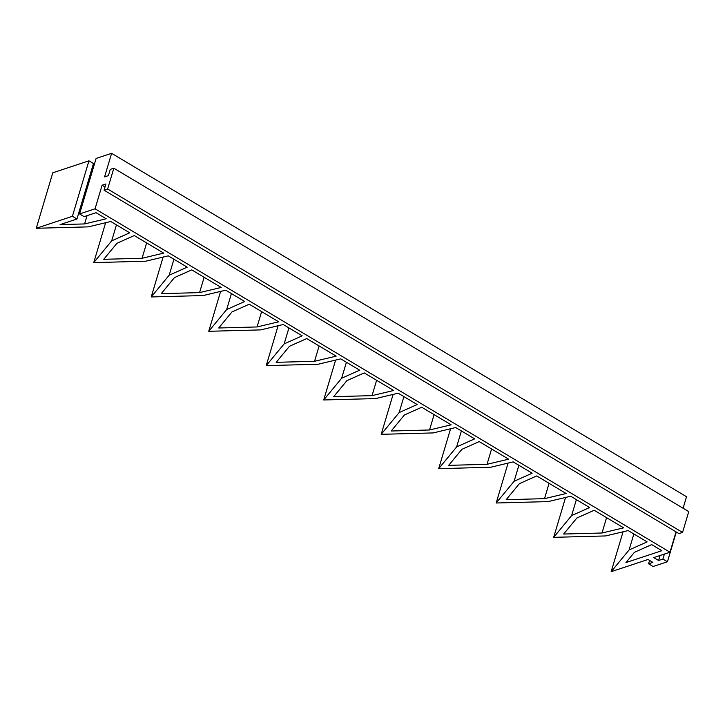 <?xml version="1.0" encoding="UTF-8"?>
<svg xmlns="http://www.w3.org/2000/svg" width="725" height="725" viewBox="0 0 725 725"><rect width="100%" height="100%" fill="white"/><g stroke="black" fill="none" stroke-linecap="round" stroke-linejoin="round"><path stroke-width="1.09" d="M651.684 544.611L661.862 550.692L625.938 562.582L634.384 552.341L651.684 544.611M576.892 518.003L594.201 510.264L623.627 527.845L602.004 533.002L563.66 534.035L576.892 518.003M606.571 517.659L602.004 533.002M519.399 483.657L536.708 475.926L566.134 493.507L544.511 498.655L506.168 499.697L519.399 483.657M549.079 483.321L544.511 498.655M461.907 449.319L479.216 441.588L508.642 459.17L487.019 464.317L448.675 465.35L461.907 449.319M491.595 448.983L487.019 464.317M404.414 414.981L421.723 407.242L451.149 424.823L429.526 429.979L391.183 431.013L404.414 414.981M434.103 414.637L429.526 429.979M346.922 380.634L364.231 372.904L393.666 390.485L372.034 395.632L333.69 396.675L346.922 380.634M376.61 380.299L372.034 395.632M289.438 346.296L306.738 338.566L336.173 356.138L314.541 361.295L276.198 362.328L289.438 346.296M319.118 345.952L314.541 361.295M231.946 311.958L249.246 304.219L278.681 321.8L257.049 326.957L218.714 327.99L231.946 311.958M261.625 311.614L257.049 326.957M174.453 277.612L191.753 269.881L221.188 287.462L199.565 292.61L161.222 293.652L174.453 277.612M204.133 277.276L199.565 292.61M116.961 243.274L134.27 235.543L163.696 253.116L142.073 258.272L103.729 259.305L116.961 243.274M146.64 242.929L142.073 258.272M682.551 532.431L688.75 511.623L113.834 168.209L107.635 189.017L682.551 532.431L678.972 533.609L104.056 190.204L105.913 183.96L102.098 185.219L95.066 208.8L669.982 552.214L676.044 531.869M107.635 189.017L104.056 190.204M683.095 508.243L686.521 496.725L111.614 153.319L104.581 176.9L108.397 175.64L110.254 169.396L113.834 168.209M85.006 191.962L85.949 192.524M93.054 168.662L91.948 168.689M95.066 208.8L79.56 213.938L84.1 216.648L96.026 212.697L106.203 218.778L84.58 223.934L60.093 224.596L76.941 219.013L72.4 216.304L36.25 228.275L52.789 172.786L88.948 160.823L72.4 216.304M87.036 215.678L84.58 223.934M82.895 199.04L84.009 199.003M83.457 197.164L84.39 197.726M88.948 160.823L93.48 163.533L76.941 219.013M36.25 228.275L88.233 226.871L110.762 221.497L129.712 232.816L111.677 240.872L116.444 224.895M111.677 240.872L93.742 262.613L105.633 222.72M93.742 262.613L145.725 261.208L168.254 255.843L187.204 267.163L169.17 275.219L173.937 259.233M169.17 275.219L151.235 296.951L163.125 257.058M151.235 296.951L203.218 295.546L225.747 290.181L244.697 301.5L226.662 309.557L231.429 293.58M226.662 309.557L208.727 331.298L220.618 291.405M208.727 331.298L260.71 329.893L283.23 324.519L302.18 335.838L284.155 343.895L288.922 327.917M284.155 343.895L266.22 365.636L278.11 325.743M266.22 365.636L318.193 364.231L340.723 358.866L359.673 370.185L341.647 378.242L346.414 362.255M341.647 378.242L323.703 399.973L335.603 360.089M323.703 399.973L375.686 398.569L398.215 393.204L417.165 404.523L399.14 412.579L403.897 396.602M399.14 412.579L381.196 434.32L393.095 394.427M381.196 434.32L433.178 432.916L455.708 427.542L474.657 438.861L456.632 446.917L461.39 430.94M456.632 446.917L438.688 468.658L450.578 428.765M438.688 468.658L490.671 467.253L513.2 461.888L532.15 473.207L514.125 481.264L518.882 465.278M514.125 481.264L496.181 502.996L508.071 463.112M496.181 502.996L548.163 501.591L570.693 496.226L589.643 507.545L571.608 515.602L576.375 499.625M571.608 515.602L553.673 537.343L565.563 497.45M553.673 537.343L605.656 535.938L628.185 530.573L647.135 541.892L629.101 549.94L633.868 533.963M623.056 531.787L611.166 571.681L629.101 549.94M611.166 571.681L648.032 559.482L652.872 562.373L648.576 563.796L649.591 560.407M648.576 563.796L653.116 566.506L667.435 561.766L676.298 532.023M683.349 508.388L683.72 506.132M667.435 561.766L662.895 559.057L658.599 560.479L660.085 555.486M664.381 554.072L662.895 559.057M658.599 560.479L653.76 557.588L669.982 552.214M105.016 186.968L102.098 185.219M79.56 213.938L96.099 158.449L111.614 153.319"/></g></svg>
